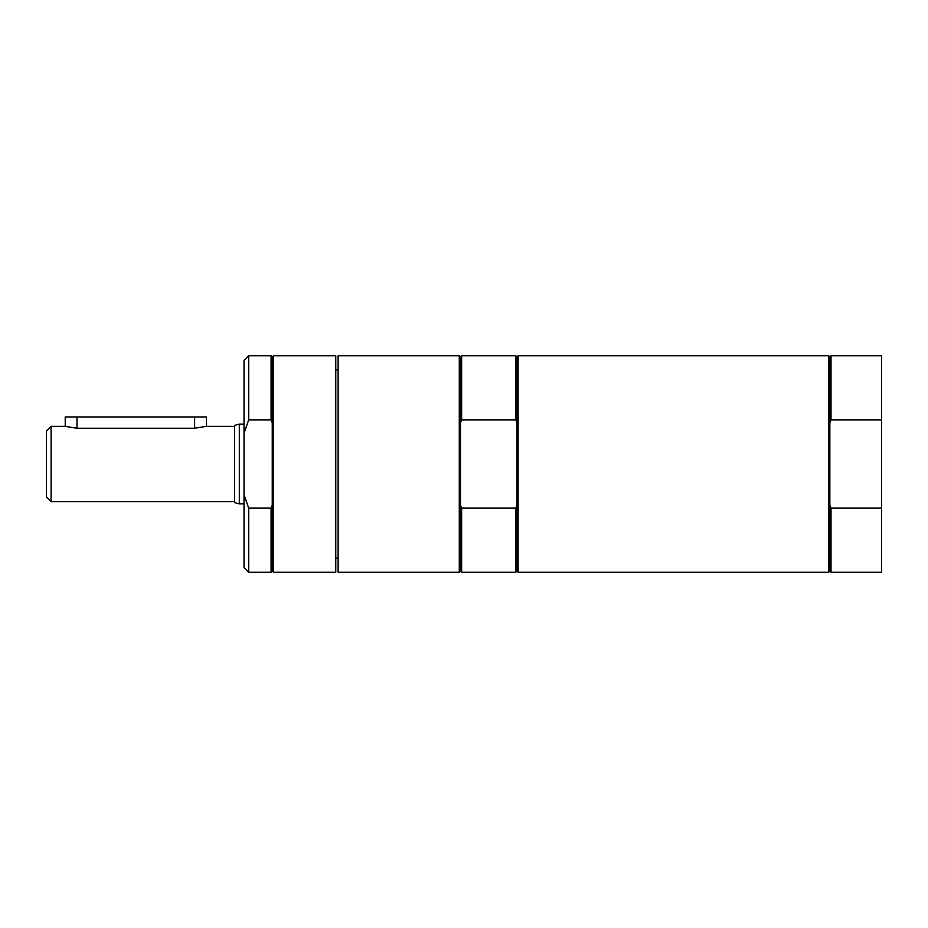 <?xml version="1.0" encoding="UTF-8"?>
<svg xmlns="http://www.w3.org/2000/svg" width="928" height="928" viewBox="0 0 928 928"><rect width="100%" height="100%" fill="white"/><g stroke="black" fill="none" stroke-linecap="round" stroke-linejoin="round"><path stroke-width="1.39" d="M272.252 505.168L272.252 571.045L271.08 572.228L271.08 508.138L272.252 505.168L272.252 422.832L271.08 419.862L271.08 355.772L272.252 356.955L273.435 355.772L273.435 572.228L335.774 572.228L335.774 355.772L273.435 355.772M272.252 422.832L272.252 356.955M271.08 508.138L248.727 508.138L244.029 494.856L244.029 360.482L248.727 355.772L248.727 419.862L271.08 419.862M244.029 433.144L248.727 419.862M248.727 508.138L248.727 572.228L271.08 572.228M244.029 494.856L244.029 567.518L248.727 572.228M338.128 558.111L335.774 558.111M461.645 508.138L461.645 572.228L515.759 572.228L516.931 571.045L516.931 505.168L515.759 508.138L461.645 508.138L460.474 505.168L460.474 422.832L461.645 419.862L515.759 419.862L516.931 422.832L516.931 356.955L515.759 355.772L515.759 419.862M516.931 505.168L516.931 422.832M461.645 572.228L460.474 571.045L460.474 505.168M460.474 422.832L460.474 356.955L461.645 355.772L461.645 419.862M515.759 572.228L515.759 508.138M518.114 464L518.114 572.228L828.669 572.228L828.669 355.772L518.114 355.772L518.114 464M460.474 571.045L459.29 572.228L459.29 355.772L460.474 356.955M459.29 355.772L338.128 355.772L338.128 572.228L459.29 572.228M831.012 355.772L831.012 419.862L829.841 422.832L829.841 356.955L831.012 355.772L881.6 355.772L881.6 572.228L831.012 572.228L831.012 508.138L829.841 505.168L829.841 571.045L828.669 572.228M831.012 419.862L881.6 419.862M881.6 508.138L831.012 508.138M829.841 422.832L829.841 505.168M194.613 428.237L206.387 426.358L206.387 416.95L76.989 416.95L76.989 428.237L194.613 428.237L194.613 416.95M234.61 501.642L51.11 501.642L51.11 426.358L65.227 426.358L76.989 428.237M65.227 426.358L65.227 416.95L76.989 416.95M51.11 426.358L46.4 431.068L46.4 496.932L51.11 501.642M239.32 503.881L239.32 424.119L234.61 425.384L234.61 502.616L239.32 503.881L244.029 503.881M272.252 571.045L273.435 572.228M248.727 355.772L271.08 355.772M335.774 369.889L338.128 369.889M461.645 355.772L515.759 355.772M516.931 571.045L518.114 572.228M516.931 356.955L518.114 355.772M829.841 356.955L828.669 355.772M829.841 571.045L831.012 572.228M206.387 426.358L234.61 426.358M239.32 424.119L244.029 424.119"/></g></svg>
